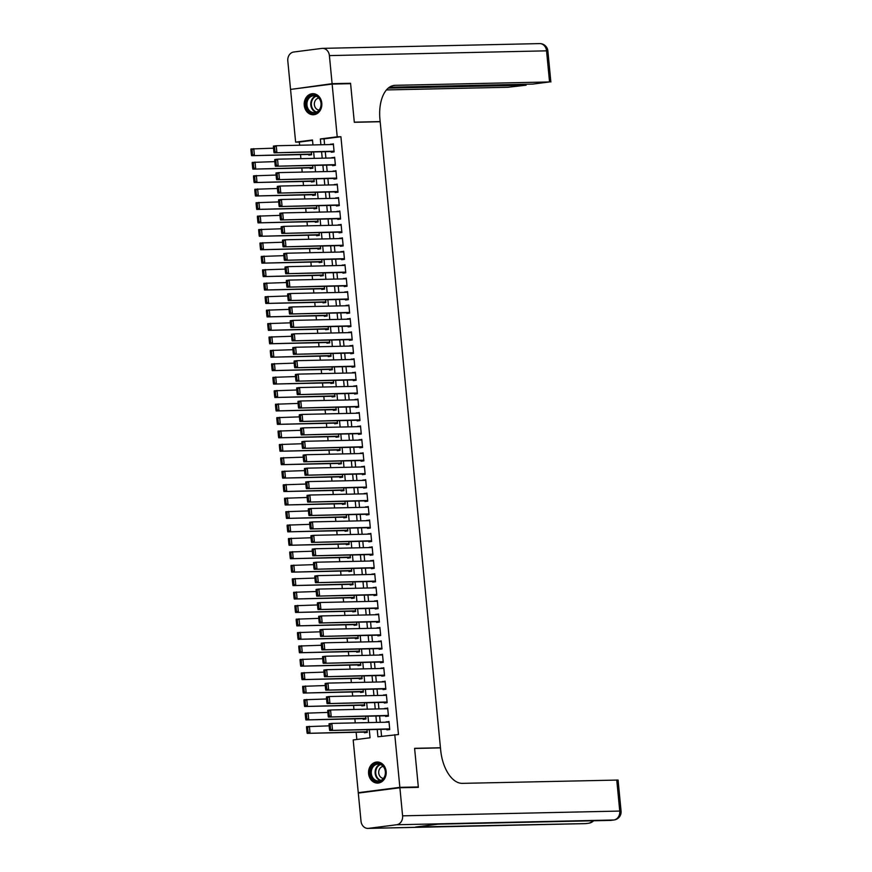 <?xml version="1.0" encoding="UTF-8"?>
<svg xmlns="http://www.w3.org/2000/svg" width="872" height="872" viewBox="0 0 872 872"><rect width="100%" height="100%" fill="white"/><g stroke="black" fill="none" stroke-linecap="round" stroke-linejoin="round"><path stroke-width="1.31" d="M321.79 103.081A10.54 8.829 88.7 0 1 313.255 114.744A10.54 8.829 88.7 0 1 304.252 105.327A10.54 8.829 88.7 0 1 312.797 93.675A10.54 8.829 88.7 0 1 321.79 103.081M386.143 771.426A10.54 8.829 88.7 0 1 377.609 783.089A10.54 8.829 88.7 0 1 368.605 773.671A10.54 8.829 88.7 0 1 377.151 762.019A10.54 8.829 88.7 0 1 386.143 771.426M362.109 792.594L358.261 792.681L353.193 739.947L370.044 737.788L369.259 729.613M312.525 140.359L299.314 142.06L299.619 145.232M300.524 154.627L300.916 158.66M301.821 168.056L302.213 172.1M303.118 181.496L303.5 185.529M304.404 194.925L304.797 198.969M305.701 208.364L306.094 212.397M306.998 221.793L307.38 225.837M308.285 235.233L308.677 239.266M309.582 248.662L309.974 252.706M310.879 262.101L311.26 266.134M312.165 275.53L312.558 279.574M313.462 288.97L313.855 293.003M314.759 302.399L315.141 306.443M316.046 315.838L316.438 319.871M317.343 329.267L317.735 333.3M318.64 342.707L319.021 346.74M319.926 356.136L320.318 360.169M321.223 369.565L321.615 373.608M322.52 383.004L322.913 387.037M323.817 396.433L324.199 400.477M325.103 409.873L325.496 413.906M326.401 423.302L326.793 427.345M327.698 436.741L328.079 440.774M328.984 450.17L329.376 454.214M330.281 463.61L330.673 467.643M331.578 477.038L331.96 481.082M332.864 490.478L333.257 494.511M334.161 503.907L334.554 507.951M335.458 517.347L335.84 521.38M336.745 530.776L337.137 534.819M338.042 544.215L338.434 548.248M339.339 557.644L339.72 561.688M340.625 571.084L341.017 575.117M341.922 584.513L342.315 588.556M343.219 597.952L343.601 601.985M344.505 611.381L344.898 615.425M345.803 624.821L346.195 628.854M347.1 638.25L347.481 642.293M348.386 651.689L348.778 655.722M349.683 665.118L350.075 669.151M350.98 678.558L351.362 682.591M352.266 691.987L352.659 696.019M353.563 705.415L353.956 709.459M354.86 718.855L355.242 722.888M356.147 732.284L356.844 739.478M299.314 142.06L295.63 142.136L290.55 89.402L332.134 84.083L337.213 136.806L320.351 138.964L320.907 144.763M331.24 151.565L331.305 152.24L334.118 151.881L333.344 143.815L330.564 144.556M332.537 165.004L332.603 165.669L335.404 165.309L334.63 157.254L331.861 157.985M333.823 178.433L333.889 179.109L336.701 178.749L335.927 170.683L333.148 171.424M335.12 191.873L335.186 192.538L337.998 192.178L337.224 184.123L334.445 184.853M336.418 205.302L336.483 205.977L339.295 205.618L338.51 197.552L335.742 198.282M337.704 218.741L337.769 219.406L340.581 219.046L339.808 210.991L337.028 211.722M339.001 232.17L339.066 232.846L341.878 232.486L341.105 224.42L338.325 225.15M340.298 245.599L340.363 246.275L343.176 245.915L342.391 237.86L339.622 238.59M341.584 259.038L341.65 259.714L344.462 259.355L343.688 251.289L340.908 252.019M342.881 272.467L342.947 273.143L345.759 272.783L344.985 264.728L342.206 265.459M344.178 285.907L344.244 286.583L347.056 286.223L346.271 278.157L343.503 278.887M345.465 299.336L345.53 300.012L348.342 299.652L347.568 291.597L344.8 292.327M346.762 312.776L346.827 313.44L349.639 313.081L348.865 305.026L346.086 305.756M348.059 326.204L348.124 326.88L350.936 326.52L350.152 318.454L347.383 319.196M349.356 339.644L349.41 340.309L352.223 339.949L351.449 331.894L348.68 332.624M350.642 353.073L350.708 353.749L353.52 353.389L352.746 345.323L349.966 346.064M351.939 366.513L352.005 367.177L354.817 366.818L354.032 358.763L351.263 359.493M353.236 379.941L353.291 380.617L356.103 380.257L355.329 372.191L352.56 372.933M354.523 393.381L354.588 394.046L357.4 393.686L356.626 385.631L353.847 386.361M355.82 406.81L355.885 407.486L358.697 407.126L357.912 399.06L355.144 399.801M357.117 420.25L357.171 420.914L359.983 420.555L359.21 412.5L356.441 413.23M358.403 433.678L358.468 434.354L361.281 433.994L360.507 425.928L357.727 426.67M359.7 447.118L359.765 447.783L362.578 447.423L361.793 439.368L359.024 440.098M360.997 460.547L361.062 461.223L363.864 460.863L363.09 452.797L360.321 453.538M362.283 473.987L362.349 474.651L365.161 474.292L364.387 466.237L361.608 466.967M363.58 487.415L363.646 488.091L366.458 487.731L365.673 479.665L362.905 480.407M364.878 500.855L364.943 501.52L367.744 501.16L366.97 493.105L364.202 493.835M366.164 514.284L366.229 514.96L369.041 514.6L368.267 506.534L365.488 507.275M367.461 527.724L367.526 528.388L370.338 528.029L369.554 519.974L366.785 520.704M368.758 541.152L368.823 541.828L371.625 541.468L370.851 533.402L368.082 534.133M370.044 554.592L370.11 555.257L372.922 554.897L372.148 546.842L369.368 547.572M371.341 568.021L371.407 568.697L374.219 568.337L373.445 560.271L370.665 561.001M372.638 581.45L372.704 582.125L375.505 581.766L374.731 573.711L371.963 574.441M373.925 594.889L373.99 595.565L376.802 595.205L376.028 587.139L373.249 587.87M375.222 608.318L375.287 608.994L378.099 608.634L377.325 600.579L374.546 601.309M376.519 621.758L376.584 622.434L379.385 622.074L378.612 614.008L375.843 614.738M377.805 635.187L377.87 635.862L380.683 635.503L379.909 627.437L377.129 628.178M379.102 648.626L379.167 649.291L381.98 648.932L381.206 640.876L378.426 641.607M380.399 662.055L380.465 662.731L383.266 662.371L382.492 654.305L379.723 655.046M381.685 675.495L381.751 676.16L384.563 675.8L383.789 667.745L381.01 668.475M382.982 688.924L383.048 689.599L385.86 689.24L385.086 681.174L382.307 681.915M384.28 702.363L384.345 703.028L387.146 702.668L386.372 694.613L383.604 695.344M385.566 715.792L385.631 716.468L388.443 716.108L387.669 708.042L384.89 708.783M364.387 732.109L364.452 732.785L367.254 732.415L366.992 729.668M363.09 718.67L363.155 719.346L365.968 718.986L365.695 716.228M361.793 705.241L361.858 705.917L364.67 705.557L364.409 702.799M360.507 691.801L360.572 692.477L363.373 692.117L363.112 689.36M359.21 678.372L359.275 679.048L362.087 678.688L361.815 675.931M357.912 664.933L357.978 665.609L360.79 665.249L360.528 662.491M356.626 651.504L356.692 652.18L359.493 651.82L359.231 649.062M355.329 638.075L355.395 638.74L358.207 638.38L357.934 635.623M354.032 624.635L354.097 625.311L356.91 624.952L356.648 622.194M352.746 611.207L352.8 611.872L355.613 611.512L355.351 608.754M351.449 597.767L351.514 598.443L354.326 598.083L354.054 595.325M350.152 584.338L350.217 585.003L353.029 584.643L352.768 581.886M348.865 570.898L348.92 571.574L351.732 571.215L351.471 568.457M347.568 557.47L347.634 558.135L350.446 557.775L350.173 555.017M346.271 544.03L346.337 544.706L349.149 544.346L348.887 541.588M344.985 530.601L345.04 531.266L347.852 530.906L347.59 528.149M343.688 517.161L343.753 517.837L346.565 517.478L346.293 514.72M342.391 503.733L342.456 504.398L345.268 504.038L345.007 501.291M341.094 490.293L341.159 490.969L343.971 490.609L343.71 487.851M339.808 476.864L339.873 477.529L342.685 477.169L342.413 474.423M338.51 463.424L338.576 464.1L341.388 463.74L341.126 460.983M337.213 449.996L337.279 450.661L340.091 450.301L339.829 447.554M335.927 436.556L335.993 437.232L338.805 436.872L338.532 434.114M334.63 423.127L334.695 423.792L337.508 423.432L337.246 420.685M333.333 409.687L333.398 410.363L336.211 410.004L335.949 407.246M332.047 396.259L332.112 396.934L334.924 396.575L334.652 393.817M330.75 382.819L330.815 383.495L333.627 383.135L333.355 380.377M329.453 369.39L329.518 370.066L332.33 369.706L332.068 366.949M328.166 355.95L328.232 356.626L331.033 356.267L330.771 353.509M326.869 342.522L326.935 343.197L329.747 342.838L329.474 340.08M325.572 329.093L325.638 329.758L328.45 329.398L328.188 326.64M324.286 315.653L324.351 316.329L327.153 315.969L326.891 313.212M322.989 302.224L323.054 302.889L325.866 302.53L325.594 299.772M321.692 288.785L321.757 289.46L324.569 289.101L324.308 286.343M320.406 275.356L320.471 276.021L323.272 275.661L323.011 272.903M319.108 261.916L319.174 262.592L321.986 262.232L321.714 259.475M317.811 248.487L317.877 249.152L320.689 248.793L320.427 246.035M316.525 235.048L316.591 235.723L319.392 235.364L319.13 232.606M315.228 221.619L315.293 222.284L318.106 221.924L317.833 219.166M313.931 208.179L313.996 208.855L316.808 208.495L316.547 205.738M312.645 194.75L312.71 195.415L315.511 195.055L315.25 192.309M311.348 181.311L311.413 181.986L314.225 181.627L313.953 178.869M310.05 167.882L310.116 168.547L312.928 168.187L312.667 165.44M308.764 154.442L308.83 155.118L311.631 154.758L311.369 152M377.205 729.439L377.914 736.786L398.471 734.54L340.908 136.73L324.046 138.888L324.602 144.687M325.278 151.695L325.899 158.115M326.575 165.135L327.196 171.555M327.872 178.564L328.482 184.984M329.158 192.004L329.78 198.413M330.455 205.432L331.077 211.852M331.752 218.872L332.363 225.281M333.039 232.301L333.66 238.721M334.336 245.73L334.957 252.15M335.633 259.169L336.243 265.589M336.919 272.598L337.54 279.018M338.216 286.038L338.837 292.458M339.513 299.467L340.124 305.887M340.799 312.906L341.421 319.326M342.097 326.335L342.718 332.755M343.394 339.775L344.004 346.195M344.68 353.204L345.301 359.624M345.977 366.643L346.598 373.063M347.274 380.072L347.884 386.492M348.56 393.512L349.182 399.932M349.857 406.941L350.479 413.361M351.154 420.38L351.765 426.8M352.441 433.809L353.062 440.229M353.738 447.249L354.359 453.669M355.035 460.678L355.645 467.098M356.321 474.117L356.942 480.537M357.618 487.546L358.239 493.966M358.915 500.986L359.526 507.395M360.201 514.415L360.823 520.835M361.498 527.854L362.12 534.264M362.796 541.283L363.406 547.703M364.082 554.712L364.703 561.132M365.379 568.152L366 574.572M366.676 581.58L367.286 588.001M367.962 595.02L368.584 601.44M369.259 608.449L369.881 614.869M370.556 621.889L371.167 628.309M371.843 635.317L372.464 641.738M373.14 648.757L373.761 655.177M374.437 662.186L375.047 668.606M375.723 675.626L376.344 682.046M377.02 689.054L377.641 695.475M378.317 702.494L378.938 708.914M379.603 715.923L380.225 722.343M380.901 729.363L381.576 736.317M386.863 729.232L386.928 729.897L389.74 729.537L388.967 721.482L386.187 722.212M332.134 84.083L350.599 83.679L354.315 122.298L380.17 121.731L440.447 747.762L439.183 747.925M440.447 747.762L414.603 748.329L418.32 786.947L414.516 787.438M418.32 786.947L399.856 787.351L358.261 792.681M340.908 136.73L337.213 136.806M394.776 734.627L399.856 787.351M321.583 151.782L322.204 158.192M322.88 165.211L323.501 171.631M324.177 178.64L324.787 185.06M325.463 192.08L326.084 198.5M326.76 205.509L327.382 211.929M328.057 218.948L328.668 225.368M329.344 232.377L329.965 238.797M330.641 245.817L331.262 252.237M331.938 259.246L332.548 265.666M333.224 272.685L333.845 279.105M334.521 286.114L335.142 292.534M335.818 299.554L336.428 305.974M337.104 312.983L337.726 319.403M338.401 326.422L339.023 332.842M339.699 339.851L340.309 346.271M340.985 353.291L341.606 359.711M342.282 366.72L342.903 373.14M343.579 380.159L344.2 386.579M344.865 393.588L345.486 400.008M346.162 407.028L346.784 413.448M347.459 420.457L348.081 426.877M348.756 433.896L349.367 440.316M350.043 447.325L350.664 453.745M351.34 460.765L351.961 467.174M352.637 474.194L353.247 480.614M353.923 487.633L354.544 494.043M355.22 501.062L355.841 507.482M356.517 514.491L357.128 520.911M357.803 527.931L358.425 534.351M359.101 541.359L359.722 547.78M360.398 554.799L361.008 561.219M361.684 568.228L362.305 574.648M362.981 581.668L363.602 588.088M364.278 595.096L364.888 601.517M365.564 608.536L366.185 614.956M366.861 621.965L367.483 628.385M368.158 635.405L368.769 641.825M369.445 648.833L370.066 655.254M370.742 662.273L371.363 668.693M372.039 675.702L372.649 682.122M373.325 689.142L373.946 695.562M374.622 702.57L375.243 708.991M375.919 716.01L376.53 722.43M312.961 144.937L312.481 139.978L295.63 142.136M368.584 722.605L367.962 716.184M367.286 709.165L366.676 702.745M366 695.736L365.379 689.316M364.703 682.296L364.082 675.876M363.406 668.868L362.796 662.448M362.12 655.428L361.498 649.008M360.823 641.999L360.201 635.579M359.526 628.559L358.915 622.139M358.239 615.131L357.618 608.711M356.942 601.691L356.321 595.271M355.645 588.262L355.035 581.842M354.359 574.822L353.738 568.402M353.062 561.394L352.441 554.974M351.765 547.954L351.154 541.534M350.479 534.525L349.857 528.105M349.182 521.085L348.56 514.665M347.884 507.657L347.274 501.237M346.598 494.217L345.977 487.797M345.301 480.788L344.68 474.368M344.004 467.348L343.394 460.939M342.718 453.92L342.097 447.5M341.421 440.491L340.799 434.071M340.124 427.051L339.513 420.631M338.837 413.622L338.216 407.202M337.54 400.183L336.919 393.763M336.243 386.754L335.633 380.334M334.957 373.314L334.336 366.894M333.66 359.885L333.039 353.465M332.363 346.446L331.752 340.026M331.077 333.017L330.455 326.597M329.78 319.577L329.158 313.157M328.482 306.148L327.872 299.728M327.196 292.709L326.575 286.288M325.899 279.28L325.278 272.86M324.602 265.84L323.992 259.42M323.316 252.411L322.695 245.991M322.019 238.972L321.397 232.552M320.722 225.543L320.1 219.123M319.435 212.103L318.814 205.683M318.138 198.674L317.517 192.254M316.841 185.235L316.22 178.815M315.555 171.806L314.934 165.386M314.258 158.366L313.637 151.957M324.046 138.888L320.351 138.964M388.988 721.776L386.154 721.842M387.702 708.347L384.857 708.402M386.405 694.908L383.56 694.973M385.108 681.479L382.274 681.533M383.822 668.039L380.977 668.105M382.525 654.61L379.68 654.665M381.228 641.171L378.394 641.236M379.941 627.742L377.096 627.807M378.644 614.302L375.799 614.368M377.347 600.873L374.513 600.939M376.05 587.434L373.216 587.499M374.764 574.005L371.919 574.07M373.467 560.565L370.633 560.631M372.17 547.136L369.336 547.202M370.883 533.697L368.038 533.762M369.586 520.268L366.752 520.333M368.289 506.828L365.455 506.894M367.003 493.399L364.158 493.465M365.706 479.971L362.872 480.025M364.409 466.531L361.575 466.596M363.123 453.102L360.278 453.157M361.826 439.662L358.992 439.728M360.528 426.234L357.694 426.288M359.242 412.794L356.397 412.859M357.945 399.365L355.111 399.42M356.648 385.925L353.814 385.991M355.362 372.497L352.517 372.551M354.065 359.057L351.231 359.122M352.768 345.628L349.934 345.683M351.481 332.188L348.637 332.254M350.184 318.76L347.35 318.814M348.887 305.32L346.053 305.385M347.601 291.891L344.756 291.957M346.304 278.451L343.47 278.517M345.007 265.023L342.173 265.088M343.721 251.583L340.876 251.648M342.423 238.154L339.59 238.22M341.126 224.714L338.292 224.78M339.84 211.286L336.995 211.351M338.543 197.846L335.698 197.911M337.246 184.417L334.412 184.483M335.96 170.988L333.115 171.043M334.663 157.549L331.818 157.614M333.366 144.12L330.532 144.174M389.675 728.872L329.692 730.485L389.697 729.166M329.027 724.687L329.049 723.76L331.861 723.4L332.505 730.126L330.608 729.243L330.15 724.545L329.027 724.687L329.485 729.384L330.608 729.243M389.032 722.147L331.861 723.4L330.15 724.545M329.692 730.485L329.485 729.384M306.552 727.564L306.998 732.262L308.121 732.12L307.674 727.422L306.552 727.564L306.562 726.649L329.136 725.853M367.188 731.75L307.217 733.363L367.221 732.044M307.674 727.422L309.375 726.289L310.029 733.003L308.121 732.12M306.998 732.262L307.217 733.363M384.105 767.164A9.123 7.641 88.7 0 1 382.514 779.906A9.123 7.641 88.7 0 1 371.832 777.911A9.123 7.641 88.7 0 1 373.423 765.169A9.123 7.641 88.7 0 1 384.105 767.164M372.66 777.508A8.447 7.074 -91.3 0 0 378.524 780.974A8.447 7.074 -91.3 0 0 384.694 776.287A8.447 7.074 -91.3 0 0 384.018 767.556A8.447 7.074 -91.3 0 0 378.154 764.09A8.447 7.074 -91.3 0 0 371.984 768.777A8.447 7.074 -91.3 0 0 372.66 777.508M383.19 766.433A6.017 5.036 -91.3 0 0 379.113 769.954A6.017 5.036 -91.3 0 0 379.691 775.96A6.017 5.036 -91.3 0 0 383.451 778.413M378.285 762.074A10.475 8.764 -91.3 0 0 377.74 762.074A10.475 8.764 -91.3 0 0 370.088 767.883A10.475 8.764 -91.3 0 0 370.927 778.707A10.475 8.764 -91.3 0 0 378.197 783.012A10.475 8.764 -91.3 0 0 378.742 782.98M319.752 98.819A9.123 7.641 88.7 0 1 318.16 111.561A9.123 7.641 88.7 0 1 307.478 109.567A9.123 7.641 88.7 0 1 309.07 96.825A9.123 7.641 88.7 0 1 319.752 98.819M308.307 109.164A8.447 7.074 -91.3 0 0 314.171 112.63A8.447 7.074 -91.3 0 0 320.34 107.943A8.447 7.074 -91.3 0 0 319.664 99.212A8.447 7.074 -91.3 0 0 313.8 95.746A8.447 7.074 -91.3 0 0 307.631 100.433A8.447 7.074 -91.3 0 0 308.307 109.164M318.836 98.089A6.017 5.036 -91.3 0 0 314.759 101.621A6.017 5.036 -91.3 0 0 315.337 107.616A6.017 5.036 -91.3 0 0 319.098 110.068M313.931 93.729A10.475 8.764 -91.3 0 0 313.386 93.729A10.475 8.764 -91.3 0 0 305.734 99.539A10.475 8.764 -91.3 0 0 306.573 110.363A10.475 8.764 -91.3 0 0 313.844 114.668A10.475 8.764 -91.3 0 0 314.389 114.635M399.888 787.754L358.305 793.084L361.008 821.162A8.11 6.791 -91.3 0 0 367.93 828.4A8.11 6.791 -91.3 0 0 368.529 828.356L396.629 824.759A8.11 6.791 -91.3 0 0 402.592 815.832L399.888 787.754L418.353 787.351L414.614 748.459L440.469 747.893L440.687 750.171A33.779 18.399 82.7 0 0 462.389 783.361L618.085 780.058L621.071 811.156L619.752 811.069L616.755 779.971M402.592 815.832L619.752 811.069A8.11 6.791 88.7 0 1 613.779 819.996L438.136 824.149L415.65 827.027L585.679 823.593A8.11 6.791 88.7 0 1 585.079 823.637L367.93 828.4M332.101 83.679L350.566 83.276L354.305 122.167L380.159 121.6L379.941 119.311A33.779 18.399 -97.3 0 1 394.111 85.401A33.779 18.399 -97.3 0 1 395.169 85.325L549.545 81.946L546.548 50.838L329.398 55.601L332.101 83.679L294.355 88.922M350.566 83.276L346.762 83.756M380.159 121.6L378.895 121.764M388.269 88.105L526.089 85.205L507.951 87.265L386.449 89.936M329.398 55.601A8.11 6.791 -91.3 0 0 322.477 48.363A8.11 6.791 -91.3 0 0 321.877 48.407L293.777 52.004A8.11 6.791 -91.3 0 0 287.804 60.931L290.507 89.009M389.413 87.233L532.738 84.094L549.545 81.946M388.378 715.432L328.406 717.046L388.411 715.738M327.73 711.247L327.752 710.331L330.564 709.972L331.207 716.686L329.311 715.814L328.853 711.105L327.73 711.247L328.188 715.956L329.311 715.814M387.735 708.718L330.564 709.972L328.853 711.105M328.406 717.046L328.188 715.956M387.092 702.004L327.109 703.617L387.113 702.298M326.444 697.818L326.455 696.892L329.267 696.532L329.921 703.257L328.014 702.374L327.567 697.676L326.444 697.818L326.891 702.516L328.014 702.374M386.438 695.289L329.267 696.532L327.567 697.676M327.109 703.617L326.891 702.516M385.795 688.564L325.812 690.177L385.816 688.869M325.147 684.378L325.169 683.463L327.981 683.103L328.624 689.817L326.728 688.945L326.27 684.237L325.147 684.378L325.605 689.087L326.728 688.945M385.152 681.85L327.981 683.103L326.27 684.237M325.812 690.177L325.605 689.087M384.498 675.135L324.515 676.748L384.53 675.429M323.85 670.949L323.872 670.034L326.684 669.674L327.327 676.389L325.43 675.506L324.973 670.808L323.85 670.949L324.308 675.647L325.43 675.506M383.854 668.421L326.684 669.674L324.973 670.808M324.515 676.748L324.308 675.647M305.255 714.135L305.701 718.833L306.835 718.692L306.377 713.983L305.255 714.135L305.276 713.209L327.85 712.413M365.902 718.31L305.919 719.923L365.924 718.615M306.377 713.983L308.089 712.849L308.732 719.563L306.835 718.692M305.701 718.833L305.919 719.923M303.957 700.696L304.415 705.394L305.538 705.252L305.08 700.554L303.957 700.696L303.979 699.78L326.553 698.984M364.605 704.881L304.622 706.494L364.638 705.176M305.08 700.554L306.791 699.42L307.435 706.135L305.538 705.252M304.415 705.394L304.622 706.494M302.671 687.267L303.118 691.965L304.241 691.823L303.794 687.114L302.671 687.267L302.682 686.34L325.256 685.545M363.308 691.442L303.336 693.055L363.341 691.747M303.794 687.114L305.494 685.981L306.148 692.695L304.241 691.823M303.118 691.965L303.336 693.055M301.374 673.827L301.821 678.536L302.955 678.383L302.497 673.685L301.374 673.827L301.396 672.912L323.97 672.116M362.022 678.013L302.039 679.626L362.043 678.307M302.497 673.685L304.208 672.552L304.851 679.266L302.955 678.383M301.821 678.536L302.039 679.626M383.2 661.695L323.229 663.309L383.233 662.001M322.564 657.521L322.575 656.594L325.387 656.235L326.041 662.949L324.133 662.077L323.686 657.368L322.564 657.521L323.011 662.219L324.133 662.077M382.557 654.981L325.387 656.235L323.686 657.368M323.229 663.309L323.011 662.219M300.077 660.398L300.535 665.096L301.658 664.955L301.2 660.246L300.077 660.398L300.099 659.472L322.673 658.676M360.725 664.573L300.742 666.186L360.757 664.878M301.2 660.246L302.911 659.112L303.554 665.827L301.658 664.955M300.535 665.096L300.742 666.186M381.914 648.267L321.932 649.88L381.936 648.561M321.267 644.081L321.288 643.165L324.101 642.806L324.744 649.52L322.847 648.637L322.389 643.939L321.267 644.081L321.714 648.779L322.847 648.637M381.26 641.552L324.101 642.806L322.389 643.939M321.932 649.88L321.714 648.779M298.791 646.959L299.238 651.667L300.36 651.515L299.913 646.817L298.791 646.959L298.802 646.043L321.376 645.247M359.428 651.144L299.456 652.757L359.46 651.438M299.913 646.817L301.614 645.683L302.268 652.398L300.36 651.515M299.238 651.667L299.456 652.757M380.617 634.827L320.634 636.44L380.65 635.132M319.97 630.652L319.991 629.726L322.803 629.366L323.447 636.08L321.55 635.208L321.092 630.5L319.97 630.652L320.427 635.35L321.55 635.208M379.974 628.113L322.803 629.366L321.092 630.5M320.634 636.44L320.427 635.35M297.494 633.53L297.941 638.228L299.074 638.086L298.616 633.377L297.494 633.53L297.516 632.603L320.089 631.808M358.141 637.715L298.159 639.318L358.163 638.01M298.616 633.377L300.328 632.244L300.971 638.958L299.074 638.086M297.941 638.228L298.159 639.318M379.32 621.398L319.348 623.011L379.353 621.692M318.683 617.213L318.694 616.297L321.506 615.937L322.16 622.652L320.253 621.769L319.806 617.071L318.683 617.213L319.13 621.91L320.253 621.769M378.677 614.684L321.506 615.937L319.806 617.071M319.348 623.011L319.13 621.91M296.197 620.09L296.654 624.799L297.777 624.646L297.319 619.948L296.197 620.09L296.218 619.174L318.792 618.379M356.844 624.276L296.862 625.889L356.877 624.57M297.319 619.948L299.031 618.815L299.674 625.529L297.777 624.646M296.654 624.799L296.862 625.889M378.034 607.958L318.051 609.572L378.056 608.264M317.386 603.784L317.408 602.857L320.22 602.498L320.863 609.212L318.967 608.34L318.509 603.631L317.386 603.784L317.833 608.482L318.967 608.34M377.38 601.244L320.22 602.498L318.509 603.631M318.051 609.572L317.833 608.482M294.91 606.661L295.357 611.359L296.48 611.218L296.033 606.52L294.91 606.661L294.921 605.735L317.495 604.95M355.547 610.847L295.575 612.46L355.58 611.141M296.033 606.52L297.733 605.375L298.377 612.09L296.48 611.218M295.357 611.359L295.575 612.46M376.737 594.53L316.754 596.143L376.769 594.824M316.089 590.344L316.111 589.428L318.923 589.069L319.566 595.783L317.67 594.9L317.212 590.202L316.089 590.344L316.547 595.042L317.67 594.9M376.094 587.815L318.923 589.069L317.212 590.202M316.754 596.143L316.547 595.042M293.613 593.222L294.06 597.93L295.183 597.778L294.736 593.08L293.613 593.222L293.635 592.306L316.209 591.51M354.261 597.407L294.278 599.02L354.283 597.702M294.736 593.08L296.436 591.946L297.09 598.661L295.183 597.778M294.06 597.93L294.278 599.02M375.44 581.09L315.468 582.703L375.472 581.395M314.803 576.915L314.814 575.989L317.626 575.629L318.28 582.343L316.373 581.471L315.926 576.763L314.803 576.915L315.25 581.613L316.373 581.471M374.797 574.376L317.626 575.629L315.926 576.763M315.468 582.703L315.25 581.613M292.316 579.793L292.774 584.491L293.897 584.349L293.439 579.651L292.316 579.793L292.338 578.866L314.912 578.082M352.964 583.978L292.981 585.592L352.997 584.273M293.439 579.651L295.15 578.507L295.793 585.232L293.897 584.349M292.774 584.491L292.981 585.592M374.153 567.661L314.171 569.274L374.175 567.955M313.506 563.476L313.528 562.56L316.34 562.2L316.983 568.915L315.086 568.032L314.628 563.334L313.506 563.476L313.953 568.184L315.086 568.032M373.499 560.947L316.34 562.2L314.628 563.334M314.171 569.274L313.953 568.184M291.019 566.353L291.477 571.062L292.6 570.909L292.153 566.211L291.019 566.353L291.041 565.438L313.615 564.642M351.667 570.539L291.695 572.152L351.699 570.833M292.153 566.211L293.853 565.078L294.496 571.792L292.6 570.909M291.477 571.062L291.695 572.152M372.856 554.221L312.874 555.835L372.889 554.527M312.209 550.047L312.231 549.12L315.043 548.76L315.686 555.475L313.789 554.603L313.331 549.894L312.209 550.047L312.667 554.745L313.789 554.603M372.213 547.507L315.043 548.76L313.331 549.894M312.874 555.835L312.667 554.745M289.733 552.924L290.18 557.622L291.303 557.481L290.856 552.783L289.733 552.924L289.755 551.998L312.329 551.213M350.381 557.11L290.398 558.723L350.402 557.404M290.856 552.783L292.556 551.638L293.21 558.363L291.303 557.481M290.18 557.622L290.398 558.723M371.559 540.793L311.587 542.406L371.592 541.087M310.923 536.607L310.933 535.691L313.746 535.332L314.4 542.046L312.492 541.163L312.045 536.465L310.923 536.607L311.369 541.316L312.492 541.163M370.916 534.078L313.746 535.332L312.045 536.465M311.587 542.406L311.369 541.316M288.436 539.485L288.894 544.193L290.016 544.052L289.558 539.343L288.436 539.485L288.458 538.569L311.032 537.773M349.083 543.67L289.101 545.283L349.116 543.965M289.558 539.343L291.27 538.209L291.913 544.924L290.016 544.052M288.894 544.193L289.101 545.283M370.273 527.364L310.29 528.966L370.295 527.658M309.625 523.178L309.647 522.252L312.459 521.892L313.103 528.606L311.206 527.734L310.748 523.037L309.625 523.178L310.072 527.876L311.206 527.734M369.619 520.639L312.459 521.892L310.748 523.037M310.29 528.966L310.072 527.876M287.139 526.056L287.597 530.754L288.719 530.612L288.272 525.914L287.139 526.056L287.161 525.129L309.734 524.345M347.786 530.241L287.815 531.855L347.819 530.536M288.272 525.914L289.973 524.77L290.616 531.495L288.719 530.612M287.597 530.754L287.815 531.855M368.976 513.924L308.993 515.537L369.009 514.218M308.328 509.738L308.35 508.823L311.162 508.463L311.805 515.178L309.909 514.295L309.451 509.597L308.328 509.738L308.786 514.447L309.909 514.295M368.333 507.21L311.162 508.463L309.451 509.597M308.993 515.537L308.786 514.447M285.853 512.616L286.299 517.325L287.422 517.183L286.975 512.474L285.853 512.616L285.874 511.701L308.448 510.905M346.5 516.802L286.517 518.415L346.522 517.107M286.975 512.474L288.676 511.341L289.33 518.055L287.422 517.183M286.299 517.325L286.517 518.415M367.679 500.495L307.707 502.108L367.712 500.79M307.042 496.31L307.053 495.383L309.865 495.024L310.519 501.749L308.612 500.866L308.165 496.168L307.042 496.31L307.489 501.008L308.612 500.866M367.036 493.77L309.865 495.024L308.165 496.168M307.707 502.108L307.489 501.008M284.555 499.187L285.013 503.885L286.136 503.744L285.678 499.046L284.555 499.187L284.577 498.261L307.151 497.476M345.203 503.373L285.22 504.986L345.236 503.667M285.678 499.046L287.389 497.901L288.033 504.626L286.136 503.744M285.013 503.885L285.22 504.986M366.393 487.056L306.41 488.669L366.414 487.35M305.745 482.87L305.767 481.954L308.579 481.595L309.222 488.309L307.326 487.426L306.868 482.728L305.745 482.87L306.192 487.579L307.326 487.426M365.739 480.341L308.579 481.595L306.868 482.728M306.41 488.669L306.192 487.579M283.258 485.748L283.716 490.456L284.839 490.315L284.392 485.606L283.258 485.748L283.28 484.832L305.854 484.036M343.906 489.933L283.934 491.546L343.939 490.238M284.392 485.606L286.092 484.472L286.735 491.187L284.839 490.315M283.716 490.456L283.934 491.546M365.096 473.627L305.113 475.24L365.128 473.921M304.448 469.441L304.47 468.515L307.282 468.155L307.925 474.88L306.028 473.997L305.571 469.3L304.448 469.441L304.906 474.139L306.028 473.997M364.452 466.902L307.282 468.155L305.571 469.3M305.113 475.24L304.906 474.139M281.972 472.319L282.419 477.017L283.542 476.875L283.095 472.177L281.972 472.319L281.994 471.392L304.557 470.608M342.62 476.504L282.637 478.118L342.642 476.799M283.095 472.177L284.795 471.033L285.449 477.758L283.542 476.875M282.419 477.017L282.637 478.118M363.798 460.187L303.827 461.8L363.831 460.481M303.162 456.002L303.173 455.086L305.985 454.726L306.639 461.441L304.731 460.558L304.284 455.86L303.162 456.002L303.609 460.71L304.731 460.558M363.155 453.473L305.985 454.726L304.284 455.86M303.827 461.8L303.609 460.71M280.675 458.879L281.133 463.588L282.255 463.446L281.798 458.737L280.675 458.879L280.697 457.964L303.271 457.168M341.323 463.065L281.34 464.678L341.355 463.37M281.798 458.737L283.509 457.604L284.152 464.318L282.255 463.446M281.133 463.588L281.34 464.678M362.512 446.758L302.53 448.372L362.534 447.053M301.865 442.573L301.886 441.646L304.688 441.287L305.342 448.012L303.434 447.129L302.987 442.431L301.865 442.573L302.312 447.271L303.434 447.129M361.858 440.033L304.688 441.287L302.987 442.431M302.53 448.372L302.312 447.271M279.378 445.45L279.836 450.148L280.958 450.007L280.512 445.309L279.378 445.45L279.4 444.535L301.974 443.739M340.026 449.636L280.054 451.249L340.058 449.93M280.512 445.309L282.212 444.175L282.855 450.889L280.958 450.007M279.836 450.148L280.054 451.249M361.215 433.319L301.232 434.932L361.248 433.613M300.567 429.133L300.589 428.217L303.402 427.858L304.045 434.572L302.148 433.7L301.69 428.991L300.567 429.133L301.025 433.842L302.148 433.7M360.572 426.604L303.402 427.858L301.69 428.991M301.232 434.932L301.025 433.842M278.092 432.022L278.539 436.719L279.661 436.578L279.214 431.869L278.092 432.022L278.114 431.095L300.677 430.299M338.739 436.196L278.757 437.809L338.761 436.501M279.214 431.869L280.915 430.735L281.569 437.45L279.661 436.578M278.539 436.719L278.757 437.809M359.918 419.89L299.946 421.503L359.951 420.184M299.27 415.704L299.292 414.778L302.104 414.418L302.748 421.143L300.851 420.26L300.404 415.563L299.27 415.704L299.728 420.402L300.851 420.26M359.275 413.165L302.104 414.418L300.404 415.563M299.946 421.503L299.728 420.402M276.795 418.582L277.252 423.28L278.375 423.138L277.917 418.44L276.795 418.582L276.816 417.666L299.39 416.87M337.442 422.767L277.46 424.381L337.475 423.062M277.917 418.44L279.629 417.307L280.272 424.021L278.375 423.138M277.252 423.28L277.46 424.381M358.632 406.45L298.649 408.063L358.654 406.755M297.984 402.265L298.006 401.349L300.807 400.989L301.461 407.704L299.554 406.832L299.107 402.123L297.984 402.265L298.431 406.973L299.554 406.832M357.978 399.736L300.807 400.989L299.107 402.123M298.649 408.063L298.431 406.973M275.498 405.153L275.955 409.851L277.078 409.709L276.631 405L275.498 405.153L275.519 404.227L298.093 403.431M336.145 409.328L276.173 410.941L336.178 409.633M276.631 405L278.332 403.867L278.975 410.581L277.078 409.709M275.955 409.851L276.173 410.941M357.335 393.021L297.352 394.635L357.367 393.316M296.687 388.836L296.709 387.909L299.521 387.55L300.164 394.275L298.268 393.392L297.81 388.694L296.687 388.836L297.145 393.534L298.268 393.392M356.692 386.296L299.521 387.55L297.81 388.694M297.352 394.635L297.145 393.534M356.038 379.582L296.066 381.195L356.07 379.887M295.39 375.396L295.412 374.48L298.224 374.121L298.867 380.835L296.971 379.963L296.524 375.254L295.39 375.396L295.848 380.105L296.971 379.963M355.395 372.867L298.224 374.121L296.524 375.254M296.066 381.195L295.848 380.105M354.751 366.153L294.769 367.766L354.773 366.447M294.104 361.967L294.126 361.041L296.927 360.681L297.581 367.406L295.673 366.523L295.227 361.826L294.104 361.967L294.551 366.665L295.673 366.523M354.097 359.438L296.927 360.681L295.227 361.826M294.769 367.766L294.551 366.665M274.211 391.713L274.658 396.411L275.781 396.27L275.334 391.572L274.211 391.713L274.233 390.798L296.796 390.002M334.859 395.899L274.876 397.512L334.881 396.193M275.334 391.572L277.034 390.438L277.688 397.152L275.781 396.27M274.658 396.411L274.876 397.512M272.914 378.285L273.372 382.982L274.495 382.841L274.037 378.132L272.914 378.285L272.936 377.358L295.51 376.562M333.562 382.459L273.579 384.072L333.595 382.764M274.037 378.132L275.748 376.998L276.391 383.713L274.495 382.841M273.372 382.982L273.579 384.072M271.617 364.845L272.075 369.543L273.198 369.401L272.74 364.703L271.617 364.845L271.639 363.929L294.213 363.134M332.265 369.03L272.293 370.644L332.297 369.325M272.74 364.703L274.451 363.57L275.094 370.284L273.198 369.401M272.075 369.543L272.293 370.644M353.454 352.713L293.472 354.326L353.487 353.018M292.807 348.528L292.829 347.612L295.641 347.252L296.284 353.967L294.387 353.095L293.929 348.386L292.807 348.528L293.265 353.236L294.387 353.095M352.811 345.999L295.641 347.252L293.929 348.386M293.472 354.326L293.265 353.236M270.331 351.416L270.778 356.114L271.901 355.972L271.454 351.263L270.331 351.416L270.353 350.49L292.916 349.694M330.978 355.591L270.996 357.204L331 355.896M271.454 351.263L273.154 350.13L273.808 356.844L271.901 355.972M270.778 356.114L270.996 357.204M352.157 339.284L292.185 340.898L352.19 339.579M291.51 335.099L291.531 334.183L294.344 333.823L294.987 340.538L293.09 339.655L292.643 334.957L291.51 335.099L291.967 339.797L293.09 339.655M351.514 332.57L294.344 333.823L292.643 334.957M292.185 340.898L291.967 339.797M269.034 337.976L269.492 342.685L270.614 342.533L270.156 337.835L269.034 337.976L269.056 337.061L291.63 336.265M329.681 342.162L269.699 343.775L329.714 342.456M270.156 337.835L271.868 336.701L272.511 343.415L270.614 342.533M269.492 342.685L269.699 343.775M350.871 325.845L290.888 327.458L350.893 326.15M290.223 321.67L290.245 320.743L293.047 320.384L293.701 327.098L291.793 326.226L291.346 321.517L290.223 321.67L290.67 326.368L291.793 326.226M350.217 319.13L293.047 320.384L291.346 321.517M290.888 327.458L290.67 326.368M267.737 324.548L268.195 329.245L269.317 329.104L268.859 324.395L267.737 324.548L267.759 323.621L290.332 322.825M328.384 328.722L268.413 330.335L328.417 329.027M268.859 324.395L270.571 323.261L271.214 329.976L269.317 329.104M268.195 329.245L268.413 330.335M349.574 312.416L289.591 314.029L349.607 312.71M288.926 308.23L288.948 307.315L291.76 306.955L292.403 313.669L290.507 312.786L290.049 308.089L288.926 308.23L289.384 312.928L290.507 312.786M348.931 305.701L291.76 306.955L290.049 308.089M289.591 314.029L289.384 312.928M266.451 311.108L266.897 315.817L268.02 315.664L267.573 310.966L266.451 311.108L266.472 310.192L289.035 309.397M327.098 315.293L267.115 316.907L327.12 315.588M267.573 310.966L269.274 309.833L269.928 316.547L268.02 315.664M266.897 315.817L267.115 316.907M348.277 298.976L288.305 300.589L348.31 299.281M287.629 294.801L287.651 293.875L290.463 293.515L291.106 300.23L289.21 299.358L288.763 294.649L287.629 294.801L288.087 299.499L289.21 299.358M347.634 292.262L290.463 293.515L288.763 294.649M288.305 300.589L288.087 299.499M265.153 297.679L265.611 302.377L266.734 302.235L266.276 297.537L265.153 297.679L265.175 296.752L287.749 295.968M325.801 301.865L265.818 303.467L325.823 302.159M266.276 297.537L267.987 296.393L268.63 303.107L266.734 302.235M265.611 302.377L265.818 303.467M346.991 285.547L287.008 287.161L347.012 285.842M286.343 281.362L286.365 280.446L289.166 280.086L289.82 286.801L287.913 285.918L287.466 281.22L286.343 281.362L286.79 286.06L287.913 285.918M346.337 278.833L289.166 280.086L287.466 281.22M287.008 287.161L286.79 286.06M263.856 284.239L264.314 288.948L265.437 288.796L264.979 284.098L263.856 284.239L263.878 283.324L286.452 282.528M324.504 288.425L264.532 290.038L324.537 288.719M264.979 284.098L266.69 282.964L267.333 289.678L265.437 288.796M264.314 288.948L264.532 290.038M345.694 272.108L285.711 273.721L345.726 272.413M285.046 267.933L285.068 267.006L287.88 266.647L288.523 273.361L286.626 272.489L286.169 267.78L285.046 267.933L285.504 272.631L286.626 272.489M345.05 265.393L287.88 266.647L286.169 267.78M285.711 273.721L285.504 272.631M262.57 270.81L263.017 275.508L264.14 275.367L263.693 270.669L262.57 270.81L262.581 269.884L285.155 269.099M323.218 274.996L263.235 276.609L323.24 275.29M263.693 270.669L265.393 269.524L266.047 276.25L264.14 275.367M263.017 275.508L263.235 276.609M344.396 258.679L284.425 260.292L344.429 258.973M283.749 254.493L283.771 253.578L286.583 253.218L287.226 259.932L285.329 259.049L284.882 254.352L283.749 254.493L284.207 259.191L285.329 259.049M343.753 251.964L286.583 253.218L284.882 254.352M284.425 260.292L284.207 259.191M261.273 257.371L261.731 262.08L262.854 261.927L262.396 257.229L261.273 257.371L261.295 256.455L283.869 255.66M321.921 261.556L261.938 263.17L321.942 261.851M262.396 257.229L264.107 256.096L264.75 262.81L262.854 261.927M261.731 262.08L261.938 263.17M343.11 245.239L283.127 246.852L343.132 245.544M282.463 241.064L282.484 240.138L285.286 239.778L285.94 246.493L284.032 245.621L283.585 240.912L282.463 241.064L282.91 245.762L284.032 245.621M342.456 238.525L285.286 239.778L283.585 240.912M283.127 246.852L282.91 245.762M259.976 243.942L260.434 248.64L261.556 248.498L261.099 243.8L259.976 243.942L259.998 243.016L282.572 242.231M320.623 248.128L260.641 249.741L320.656 248.422M261.099 243.8L262.81 242.656L263.453 249.381L261.556 248.498M260.434 248.64L260.641 249.741M341.813 231.81L281.83 233.424L341.846 232.105M281.166 227.625L281.187 226.709L284 226.349L284.643 233.064L282.746 232.181L282.288 227.483L281.166 227.625L281.623 232.334L282.746 232.181M341.17 225.096L284 226.349L282.288 227.483M281.83 233.424L281.623 232.334M258.69 230.502L259.137 235.211L260.259 235.059L259.812 230.361L258.69 230.502L258.701 229.587L281.275 228.791M319.326 234.688L259.355 236.301L319.359 234.982M259.812 230.361L261.513 229.227L262.167 235.941L260.259 235.059M259.137 235.211L259.355 236.301M340.516 218.371L280.544 219.984L340.549 218.676M279.868 214.196L279.89 213.269L282.702 212.91L283.346 219.624L281.449 218.752L280.991 214.043L279.868 214.196L280.326 218.894L281.449 218.752M339.873 211.656L282.702 212.91L280.991 214.043M280.544 219.984L280.326 218.894M257.393 217.074L257.84 221.771L258.973 221.63L258.515 216.932L257.393 217.074L257.414 216.147L279.988 215.362M318.04 221.259L258.058 222.872L318.062 221.553M258.515 216.932L260.227 215.787L260.87 222.513L258.973 221.63M257.84 221.771L258.058 222.872M339.23 204.942L279.247 206.555L339.252 205.236M278.582 200.756L278.604 199.841L281.405 199.481L282.059 206.195L280.152 205.312L279.705 200.615L278.582 200.756L279.029 205.465L280.152 205.312M338.576 198.227L281.405 199.481L279.705 200.615M279.247 206.555L279.029 205.465M256.096 203.634L256.553 208.343L257.676 208.201L257.218 203.492L256.096 203.634L256.117 202.718L278.691 201.923M316.743 207.819L256.76 209.433L316.776 208.114M257.218 203.492L258.93 202.359L259.573 209.073L257.676 208.201M256.553 208.343L256.76 209.433M337.933 191.513L277.95 193.126L337.965 191.807M277.285 187.327L277.307 186.401L280.119 186.041L280.762 192.756L278.866 191.884L278.408 187.186L277.285 187.327L277.743 192.025L278.866 191.884M337.29 184.788L280.119 186.041L278.408 187.186M277.95 193.126L277.743 192.025M254.809 190.205L255.256 194.903L256.379 194.761L255.932 190.063L254.809 190.205L254.82 189.279L277.394 188.494M315.446 194.391L255.474 196.004L315.479 194.685M255.932 190.063L257.632 188.919L258.286 195.644L256.379 194.761M255.256 194.903L255.474 196.004M336.636 178.073L276.664 179.686L336.668 178.368M275.988 173.888L276.01 172.972L278.822 172.612L279.465 179.327L277.569 178.444L277.111 173.746L275.988 173.888L276.446 178.597L277.569 178.444M335.993 171.359L278.822 172.612L277.111 173.746M276.664 179.686L276.446 178.597M253.512 176.765L253.959 181.474L255.093 181.332L254.635 176.624L253.512 176.765L253.534 175.85L276.108 175.054M314.16 180.951L254.177 182.564L314.182 181.256M254.635 176.624L256.346 175.49L256.989 182.204L255.093 181.332M253.959 181.474L254.177 182.564M335.349 164.645L275.367 166.258L335.371 164.939M274.702 160.459L274.724 159.532L277.525 159.173L278.179 165.898L276.271 165.015L275.825 160.317L274.702 160.459L275.149 165.157L276.271 165.015M334.695 157.919L277.525 159.173L275.825 160.317M275.367 166.258L275.149 165.157M252.215 163.337L252.673 168.034L253.796 167.893L253.338 163.195L252.215 163.337L252.237 162.41L274.811 161.625M312.863 167.522L252.88 169.135L312.895 167.816M253.338 163.195L255.049 162.05L255.692 168.776L253.796 167.893M252.673 168.034L252.88 169.135M334.052 151.205L274.07 152.818L334.074 151.499M273.405 147.019L273.427 146.104L276.239 145.744L276.882 152.458L274.985 151.575L274.527 146.877L273.405 147.019L273.863 151.728L274.985 151.575M333.409 144.49L276.239 145.744L274.527 146.877M274.07 152.818L273.863 151.728M250.929 149.897L251.376 154.606L252.499 154.464L252.052 149.755L250.929 149.897L250.94 148.981L273.514 148.185M311.566 154.082L251.594 155.696L311.598 154.388M252.052 149.755L253.752 148.621L254.406 155.336L252.499 154.464M251.376 154.606L251.594 155.696M380.443 780.614A8.447 7.074 88.7 0 1 376.508 777.421A8.447 7.074 88.7 0 1 380.083 764.363M380.65 764.57A8.164 6.834 -91.3 0 0 377.053 777.246A8.164 6.834 -91.3 0 0 380.999 780.375M316.089 112.27A8.447 7.074 88.7 0 1 312.154 109.076A8.447 7.074 88.7 0 1 315.729 96.018M316.296 96.225A8.164 6.834 -91.3 0 0 312.699 108.913A8.164 6.834 -91.3 0 0 316.645 112.03M368.529 828.356L585.679 823.593A8.11 4.415 82.7 0 0 585.94 823.582A8.11 4.415 82.7 0 0 586.191 823.528M437.842 824.182L610.378 820.399A8.11 6.791 88.7 0 0 610.967 820.356A8.11 4.415 82.7 0 0 611.228 820.334L614.041 819.974A8.11 4.415 -97.3 0 1 613.779 819.996L396.629 824.759M610.378 820.399A8.11 8.11 0 0 0 611.228 820.334A8.11 4.415 82.7 0 0 611.479 820.29M592.644 820.792A8.11 6.791 88.7 0 1 588.491 823.233A8.11 4.415 -97.3 0 0 588.742 823.223A8.11 8.11 0 0 0 593.581 820.77M393.065 85.598L395.169 85.325M524.759 85.118L524.672 84.268M546.548 50.838L547.878 50.925A8.11 8.11 0 0 0 539.626 43.6A8.11 6.791 88.7 0 1 546.548 50.838M614.041 819.974A8.11 8.11 0 0 0 621.071 811.156M585.079 823.637A8.11 8.11 0 0 0 585.94 823.582L588.742 823.223M526.089 85.205L525.99 84.246M550.864 82.023L547.878 50.925M539.626 43.6L322.477 48.363"/></g></svg>
